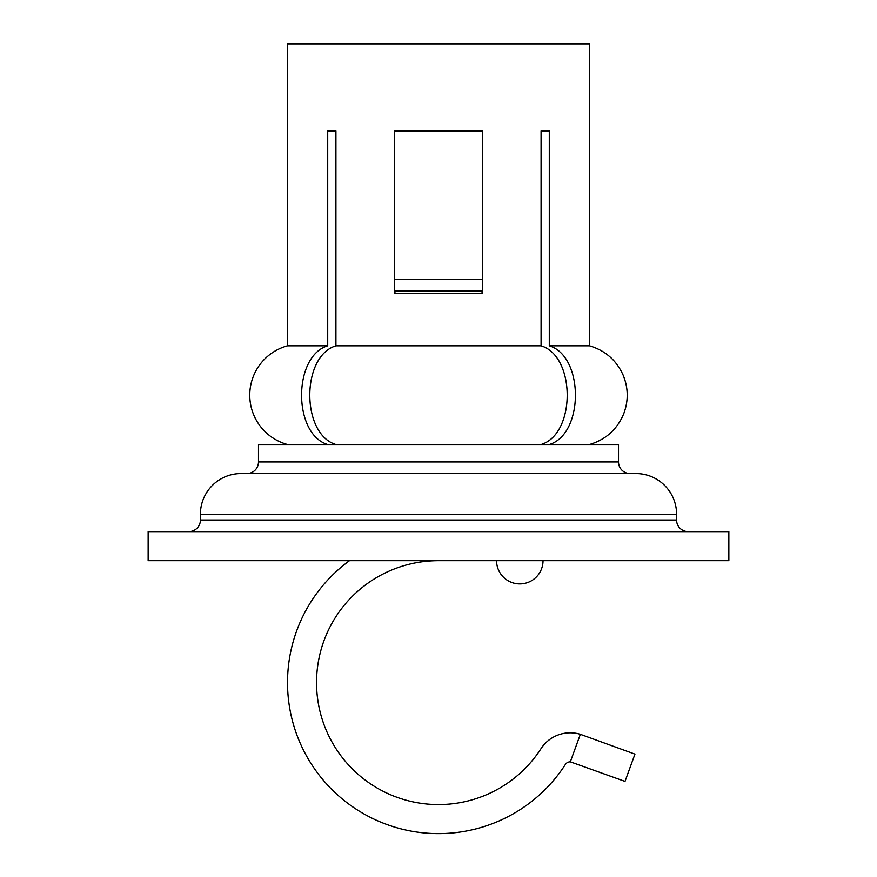 <?xml version="1.0" encoding="UTF-8"?>
<svg xmlns="http://www.w3.org/2000/svg" width="877" height="877" viewBox="0 0 877 877"><rect width="100%" height="100%" fill="white"/><g stroke="black" fill="none" stroke-linecap="round" stroke-linejoin="round"><path stroke-width="1.32" d="M394.946 291.131L394.946 293.554L482.054 293.554L482.054 291.131M394.354 201.655L394.354 130.958L482.646 130.958L482.646 291.131L394.354 291.131L394.354 130.958M482.646 201.655L482.646 130.958M394.946 293.554L482.054 293.554M549.287 444.54C584.071 434.17 584.181 356.281 549.287 345.812L589.487 345.812L589.487 43.85L287.513 43.85L287.513 345.812L327.713 345.812C292.929 356.183 292.819 434.071 327.713 444.54M335.924 444.54C301.14 434.17 301.03 356.281 335.924 345.812L335.924 130.958L327.713 130.958L327.713 345.812M335.924 345.812L541.076 345.812C575.86 356.183 575.97 434.071 541.076 444.54M549.287 345.812L549.287 130.958L541.076 130.958L541.076 345.812M287.513 444.54A51.151 51.151 0 0 1 287.513 345.812M327.713 130.958L335.924 130.958M541.076 130.958L549.287 130.958M394.354 279.204L482.646 279.204M630.135 473.569A11.609 11.609 0 0 1 618.515 461.96L618.515 444.54L258.485 444.54L258.485 461.96A11.609 11.609 0 0 1 246.865 473.569M728.853 531.637L148.147 531.637L148.147 560.677L728.853 560.677L728.853 531.637M688.204 531.637A11.609 11.609 0 0 1 676.584 520.028L200.416 520.028A11.609 11.609 0 0 1 188.796 531.637M676.584 520.028L676.584 514.218A40.649 40.649 0 0 0 635.935 473.569L241.065 473.569A40.649 40.649 0 0 0 200.416 514.218L200.416 520.028M496.568 560.677A23.23 23.23 0 0 0 519.798 583.907A23.23 23.23 0 0 0 543.027 560.677A23.23 23.23 0 0 1 519.798 583.907A23.23 23.23 0 0 1 496.568 560.677M438.5 560.677A121.947 121.947 0 0 0 331.407 740.966A121.947 121.947 0 0 0 540.956 748.75A34.839 34.839 0 0 1 580.355 734.312L634.948 754.121L625.016 781.407L570.335 761.839A5.81 5.81 0 0 0 565.358 764.503A150.987 150.987 0 0 1 334.85 792.402A150.987 150.987 0 0 1 349.484 560.677M618.515 461.96L258.485 461.96M676.584 514.218L200.416 514.218M570.335 761.839L580.355 734.312M589.487 444.54C605.634 439.739 617.013 429.587 623.602 414.087C628.59 400.997 628.425 387.985 623.098 375.038C616.345 360.173 605.141 350.438 589.487 345.812"/></g></svg>
